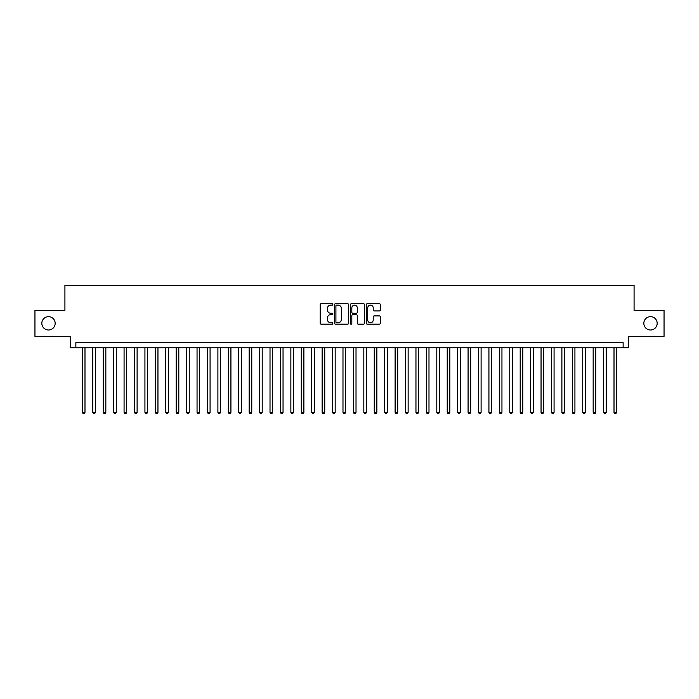 <?xml version="1.0" encoding="UTF-8"?>
<svg xmlns="http://www.w3.org/2000/svg" width="699" height="699" viewBox="0 0 699 699"><rect width="100%" height="100%" fill="white"/><g stroke="black" fill="none" stroke-linecap="round" stroke-linejoin="round"><path stroke-width="1.05" d="M332.82 304.441A0.716 0.716 0 0 0 332.104 303.724L321.234 303.724A1.022 1.022 0 0 0 320.212 304.747L320.212 323.165A1.022 1.022 0 0 0 321.234 324.187L332.104 324.187A0.716 0.716 0 0 0 332.82 323.471A0.716 0.716 0 0 0 332.104 322.755L330.697 322.755A3.277 3.277 0 0 1 327.42 319.478L327.42 317.94A3.277 3.277 0 0 1 330.697 314.672L332.104 314.672A0.716 0.716 0 0 0 332.82 313.956A0.716 0.716 0 0 0 332.104 313.239L330.697 313.239A3.277 3.277 0 0 1 327.42 309.963L327.42 308.425A3.277 3.277 0 0 1 330.697 305.157L332.104 305.157A0.716 0.716 0 0 0 332.82 304.441M643.831 323.331A6.675 6.675 0 0 0 650.498 330.007A6.675 6.675 0 0 0 657.174 323.331A6.675 6.675 0 0 0 650.498 316.664A6.675 6.675 0 0 0 643.831 323.331M41.826 323.331A6.675 6.675 0 0 0 48.502 330.007A6.675 6.675 0 0 0 55.169 323.331A6.675 6.675 0 0 0 48.502 316.664A6.675 6.675 0 0 0 41.826 323.331M379.4 310.933A1.022 1.022 0 0 0 380.422 309.91L380.422 304.747A1.022 1.022 0 0 0 379.4 303.724L367.333 303.724A1.022 1.022 0 0 0 366.302 304.747L366.302 323.165A1.022 1.022 0 0 0 367.333 324.187L379.4 324.187A1.022 1.022 0 0 0 380.422 323.165L380.422 316.918A1.022 1.022 0 0 0 379.4 315.896L374.236 315.896A1.022 1.022 0 0 0 373.214 316.918L373.214 320.02A2.735 2.735 0 0 1 370.479 322.755A2.735 2.735 0 0 1 367.735 320.02L367.735 307.892A2.735 2.735 0 0 1 370.479 305.157A2.735 2.735 0 0 1 373.214 307.892L373.214 309.91A1.022 1.022 0 0 0 374.236 310.933L379.4 310.933M623.132 347.831L628.349 347.831L628.349 336.368L664.05 336.368L664.05 310.304L634.08 310.304L634.08 285.288L64.92 285.288L64.92 310.304L34.95 310.304L34.95 336.368L70.651 336.368L70.651 347.831L623.132 347.831L623.132 342.624L75.868 342.624L75.868 347.831M348.609 304.747A1.022 1.022 0 0 0 347.578 303.724L335.511 303.724A1.022 1.022 0 0 0 334.48 304.747L334.48 323.165A1.022 1.022 0 0 0 335.511 324.187L347.578 324.187A1.022 1.022 0 0 0 348.609 323.165L348.609 304.747M351.422 303.724L363.489 303.724A1.022 1.022 0 0 1 364.52 304.747L364.52 323.165A1.022 1.022 0 0 1 363.489 324.187L358.325 324.187A1.022 1.022 0 0 1 357.303 323.165L357.303 315.695A1.022 1.022 0 0 0 356.28 314.672L352.855 314.672A1.022 1.022 0 0 0 351.824 315.695L351.824 323.471A0.716 0.716 0 0 1 351.108 324.187A0.716 0.716 0 0 1 350.391 323.471L350.391 304.747A1.022 1.022 0 0 1 351.422 303.724M336.63 305.157A0.716 0.716 0 0 0 335.913 305.874L335.913 322.038A0.716 0.716 0 0 0 336.63 322.755L338.115 322.755A3.277 3.277 0 0 0 341.392 319.478L341.392 308.425A3.277 3.277 0 0 0 338.115 305.157L336.63 305.157M357.303 307.944A2.735 2.735 0 0 0 354.568 305.201A2.735 2.735 0 0 0 351.824 307.944L351.824 312.217A1.022 1.022 0 0 0 352.855 313.239L356.28 313.239A1.022 1.022 0 0 0 357.303 312.217L357.303 307.944M82.377 347.831L82.377 412.358L84.99 412.358L84.99 347.831M84.99 412.358L84.203 413.712L83.164 413.712L82.377 412.358M92.801 347.831L92.801 412.358L95.413 412.358L95.413 347.831M95.413 412.358L94.627 413.712L93.587 413.712L92.801 412.358M103.225 347.831L103.225 412.358L105.837 412.358L105.837 347.831M105.837 412.358L105.051 413.712L104.011 413.712L103.225 412.358M113.649 347.831L113.649 412.358L116.261 412.358L116.261 347.831M116.261 412.358L115.475 413.712L114.435 413.712L113.649 412.358M124.073 347.831L124.073 412.358L126.685 412.358L126.685 347.831M126.685 412.358L125.899 413.712L124.859 413.712L124.073 412.358M134.505 347.831L134.505 412.358L137.109 412.358L137.109 347.831M137.109 412.358L136.322 413.712L135.283 413.712L134.505 412.358M144.929 347.831L144.929 412.358L147.533 412.358L147.533 347.831M147.533 412.358L146.746 413.712L145.707 413.712L144.929 412.358M155.353 347.831L155.353 412.358L157.957 412.358L157.957 347.831M157.957 412.358L157.17 413.712L156.13 413.712L155.353 412.358M165.777 347.831L165.777 412.358L168.38 412.358L168.38 347.831M168.38 412.358L167.594 413.712L166.554 413.712L165.777 412.358M176.2 347.831L176.2 412.358L178.804 412.358L178.804 347.831M178.804 412.358L178.018 413.712L176.978 413.712L176.2 412.358M186.624 347.831L186.624 412.358L189.228 412.358L189.228 347.831M189.228 412.358L188.45 413.712L187.402 413.712L186.624 412.358M197.048 347.831L197.048 412.358L199.652 412.358L199.652 347.831M199.652 412.358L198.874 413.712L197.826 413.712L197.048 412.358M207.472 347.831L207.472 412.358L210.076 412.358L210.076 347.831M210.076 412.358L209.298 413.712L208.25 413.712L207.472 412.358M217.896 347.831L217.896 412.358L220.5 412.358L220.5 347.831M220.5 412.358L219.722 413.712L218.673 413.712L217.896 412.358M228.32 347.831L228.32 412.358L230.923 412.358L230.923 347.831M230.923 412.358L230.146 413.712L229.097 413.712L228.32 412.358M238.743 347.831L238.743 412.358L241.347 412.358L241.347 347.831M241.347 412.358L240.57 413.712L239.521 413.712L238.743 412.358M249.167 347.831L249.167 412.358L251.771 412.358L251.771 347.831M251.771 412.358L250.993 413.712L249.945 413.712L249.167 412.358M259.591 347.831L259.591 412.358L262.195 412.358L262.195 347.831M262.195 412.358L261.417 413.712L260.377 413.712L259.591 412.358M270.015 347.831L270.015 412.358L272.619 412.358L272.619 347.831M272.619 412.358L271.841 413.712L270.801 413.712L270.015 412.358M280.439 347.831L280.439 412.358L283.043 412.358L283.043 347.831M283.043 412.358L282.265 413.712L281.225 413.712L280.439 412.358M290.863 347.831L290.863 412.358L293.466 412.358L293.466 347.831M293.466 412.358L292.689 413.712L291.649 413.712L290.863 412.358M301.286 347.831L301.286 412.358L303.89 412.358L303.89 347.831M303.89 412.358L303.113 413.712L302.073 413.712L301.286 412.358M311.71 347.831L311.71 412.358L314.314 412.358L314.314 347.831M314.314 412.358L313.536 413.712L312.497 413.712L311.71 412.358M322.134 347.831L322.134 412.358L324.747 412.358L324.747 347.831M324.747 412.358L323.96 413.712L322.921 413.712L322.134 412.358M332.558 347.831L332.558 412.358L335.171 412.358L335.171 347.831M335.171 412.358L334.384 413.712L333.344 413.712L332.558 412.358M342.982 347.831L342.982 412.358L345.594 412.358L345.594 347.831M345.594 412.358L344.808 413.712L343.768 413.712L342.982 412.358M353.406 347.831L353.406 412.358L356.018 412.358L356.018 347.831M356.018 412.358L355.232 413.712L354.192 413.712L353.406 412.358M363.829 347.831L363.829 412.358L366.442 412.358L366.442 347.831M366.442 412.358L365.656 413.712L364.616 413.712L363.829 412.358M374.253 347.831L374.253 412.358L376.866 412.358L376.866 347.831M376.866 412.358L376.079 413.712L375.04 413.712L374.253 412.358M384.686 347.831L384.686 412.358L387.29 412.358L387.29 347.831M387.29 412.358L386.503 413.712L385.464 413.712L384.686 412.358M395.11 347.831L395.11 412.358L397.714 412.358L397.714 347.831M397.714 412.358L396.927 413.712L395.887 413.712L395.11 412.358M405.534 347.831L405.534 412.358L408.137 412.358L408.137 347.831M408.137 412.358L407.351 413.712L406.311 413.712L405.534 412.358M415.957 347.831L415.957 412.358L418.561 412.358L418.561 347.831M418.561 412.358L417.775 413.712L416.735 413.712L415.957 412.358M426.381 347.831L426.381 412.358L428.985 412.358L428.985 347.831M428.985 412.358L428.199 413.712L427.159 413.712L426.381 412.358M436.805 347.831L436.805 412.358L439.409 412.358L439.409 347.831M439.409 412.358L438.623 413.712L437.583 413.712L436.805 412.358M447.229 347.831L447.229 412.358L449.833 412.358L449.833 347.831M449.833 412.358L449.055 413.712L448.007 413.712L447.229 412.358M457.653 347.831L457.653 412.358L460.257 412.358L460.257 347.831M460.257 412.358L459.479 413.712L458.43 413.712L457.653 412.358M468.077 347.831L468.077 412.358L470.68 412.358L470.68 347.831M470.68 412.358L469.903 413.712L468.854 413.712L468.077 412.358M478.5 347.831L478.5 412.358L481.104 412.358L481.104 347.831M481.104 412.358L480.327 413.712L479.278 413.712L478.5 412.358M488.924 347.831L488.924 412.358L491.528 412.358L491.528 347.831M491.528 412.358L490.75 413.712L489.702 413.712L488.924 412.358M499.348 347.831L499.348 412.358L501.952 412.358L501.952 347.831M501.952 412.358L501.174 413.712L500.126 413.712L499.348 412.358M509.772 347.831L509.772 412.358L512.376 412.358L512.376 347.831M512.376 412.358L511.598 413.712L510.55 413.712L509.772 412.358M520.196 347.831L520.196 412.358L522.8 412.358L522.8 347.831M522.8 412.358L522.022 413.712L520.982 413.712L520.196 412.358M530.62 347.831L530.62 412.358L533.223 412.358L533.223 347.831M533.223 412.358L532.446 413.712L531.406 413.712L530.62 412.358M541.043 347.831L541.043 412.358L543.647 412.358L543.647 347.831M543.647 412.358L542.87 413.712L541.83 413.712L541.043 412.358M551.467 347.831L551.467 412.358L554.071 412.358L554.071 347.831M554.071 412.358L553.293 413.712L552.254 413.712L551.467 412.358M561.891 347.831L561.891 412.358L564.495 412.358L564.495 347.831M564.495 412.358L563.717 413.712L562.678 413.712L561.891 412.358M572.315 347.831L572.315 412.358L574.928 412.358L574.928 347.831M574.928 412.358L574.141 413.712L573.101 413.712L572.315 412.358M582.739 347.831L582.739 412.358L585.351 412.358L585.351 347.831M585.351 412.358L584.565 413.712L583.525 413.712L582.739 412.358M593.163 347.831L593.163 412.358L595.775 412.358L595.775 347.831M595.775 412.358L594.989 413.712L593.949 413.712L593.163 412.358M603.587 347.831L603.587 412.358L606.199 412.358L606.199 347.831M606.199 412.358L605.413 413.712L604.373 413.712L603.587 412.358M614.01 347.831L614.01 412.358L616.623 412.358L616.623 347.831M616.623 412.358L615.836 413.712L614.797 413.712L614.01 412.358"/></g></svg>
